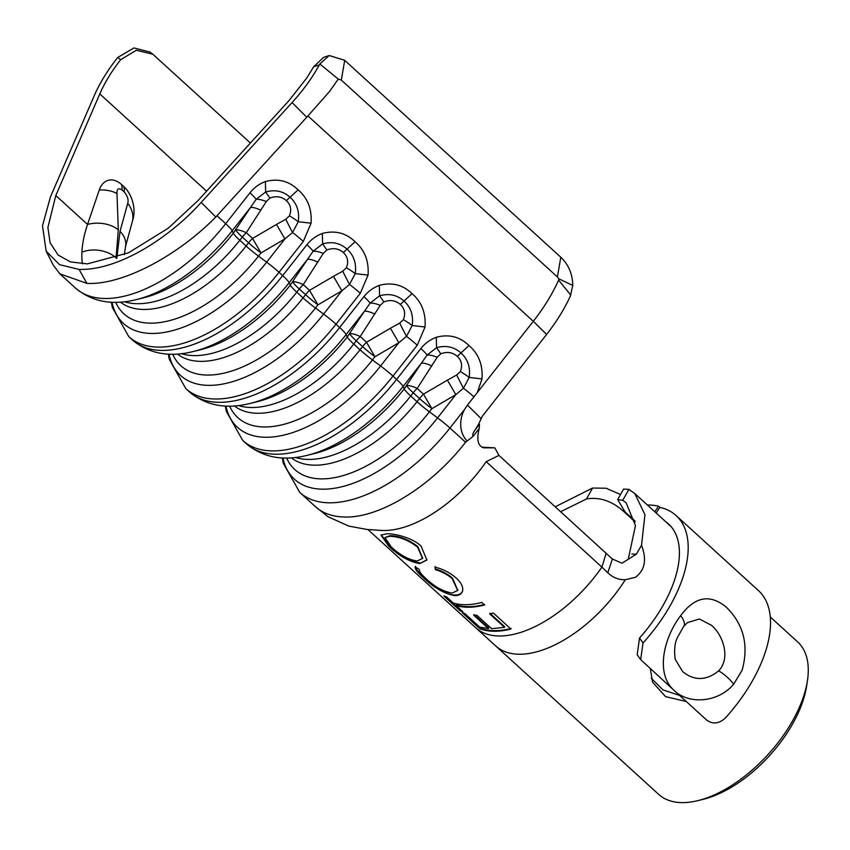 <?xml version="1.0" encoding="UTF-8"?>
<svg xmlns="http://www.w3.org/2000/svg" width="850" height="850" viewBox="0 0 850 850"><rect width="100%" height="100%" fill="white"/><g stroke="black" fill="none" stroke-linecap="round" stroke-linejoin="round"><path stroke-width="1.27" d="M807.5 680.266L806.714 685.578A97.495 51 132.3 0 1 792.784 723.637A97.495 51 132.3 0 1 703.035 799.372L697.818 800.647A103.147 53.954 -47.7 0 0 792.763 720.524A103.147 53.954 -47.7 0 0 807.5 680.266A103.147 53.954 -47.7 0 0 797.64 641.899L770.302 616.994M606.22 553.138L601.906 567.109L486.179 461.667L498.95 455.409L612.361 559.003L621.966 563.199L636.352 554.189L641.527 545.286C646.924 559.459 644.927 570.127 635.534 577.278L625.313 579.742C618.619 579.912 612.797 577.586 607.824 572.762L601.906 567.109A103.743 54.273 132.3 0 1 475.692 627.725L658.707 794.399A103.147 53.954 -47.7 0 0 697.818 800.647M466.809 440.651A27.03 22.823 -62.6 0 1 464.621 409.36L449.947 428.017A130.698 68.372 132.3 0 1 299.721 492.362L315.329 506.589A130.698 68.372 132.3 0 0 343.315 516.959C378.494 519.106 431.471 486.519 465.566 442.244L473.078 436.379C472.303 434.966 472.961 432.841 475.054 430.004L479.464 424.256L479.241 428.411L473.078 436.379M479.464 424.256L478.656 424.118L482.29 416.277L546.614 334.433A116.025 60.701 -47.7 0 0 564.049 308.454A116.025 60.701 -47.7 0 0 570.297 296.214L572.804 285.451C572.486 273.881 568.48 264.477 560.798 257.231L344.601 60.265L329.152 55.526L319.855 63.973L338.268 79.093L341.317 80.081L557.398 276.951L558.758 278.779L558.631 280.139A121.518 63.569 132.3 0 1 551.565 294.079A121.518 63.569 132.3 0 1 533.311 321.289L473.928 396.865A21.197 2.497 -141.8 0 0 463.473 388.237L455.823 394.644L431.917 408.648L429.409 411.836A117.13 61.274 132.3 0 1 286.62 458.012M250.399 143.023L152.883 54.283L136.329 50.246L120.636 59.723C111.658 71.23 104.72 82.631 99.801 93.925L55.792 195.521L47.898 227.471L50.086 242.707L58.097 255.032L70.507 261.917L87.348 263.882L128.499 252.811L168.098 228.321L197.869 200.738L288.766 100.863L306.765 77.998L313.629 66.81L323.489 57.439L329.152 55.526M635.173 521.942L624.176 511.913C612.489 501.139 599.941 496.814 586.521 498.929L592.556 488.038L555.316 506.759M592.556 488.038L606.082 488.229L620.532 494.498M650.293 668.716L652.588 682.189L665.582 696.628L686.301 701.526M651.249 678.236L662.915 689.849L679.671 695.481M628.384 558.62L635.46 525.608L626.174 502.881L622.742 500.267L617.663 499.556L625.058 511.944L635.056 521.061M319.855 63.973L319.334 64.887C312.301 77.722 303.216 90.281 292.081 102.552L201.184 202.417C171.041 236.162 119.754 270.587 79.093 269.429L59.458 264.637L46.144 251.111L53.274 265.147L59.851 273.838L86.944 283.39C121.848 285.292 176.758 256.615 215.794 217.037L307.923 115.94L329.396 91.662L338.268 79.093M641.527 545.286L644.938 514.675L634.737 493.489L628.926 489.377L622.742 500.267M486.179 461.667A103.743 54.273 132.3 0 1 382.139 530.485A103.743 54.273 132.3 0 1 379.78 530.336A103.743 54.273 132.3 0 1 379.621 530.326M483.618 447.812L494.817 447.854L498.95 455.409M484.118 447.886C477.934 446.346 476.308 439.854 479.241 428.411M46.144 251.111L42.5 225.792L50.437 196.892L94.435 95.296C99.875 82.811 107.642 70.21 117.714 57.481L133.971 47.94L150.004 52.062L152.883 54.283M136.287 299.604L143.087 297.946A117.13 61.274 -47.7 0 0 233.314 233.187L250.452 207.528L232.178 230.775A124.493 65.121 132.3 0 1 136.287 299.604C112.232 305.649 91.959 301.793 75.459 288.044A130.698 68.372 -47.7 0 0 225.696 223.699L249.964 192.822C254.044 187.669 259.176 183.919 265.359 181.549C278.078 178.224 288.979 180.986 298.084 189.837C307.7 198.05 312.035 209.174 311.089 223.21L298.265 221.712L292.559 232.518L284.909 238.924L261.003 252.928L258.496 256.126A117.13 61.274 132.3 0 1 115.706 302.303M193.258 351.517L200.058 349.849A117.13 61.274 -47.7 0 0 290.286 285.09L307.424 259.431L289.149 282.678A124.493 65.121 132.3 0 1 193.258 351.517C169.203 357.553 148.931 353.706 132.43 339.957A130.698 68.372 -47.7 0 0 282.668 275.612L306.935 244.726C311.015 239.583 316.147 235.822 322.331 233.452C335.049 230.127 345.95 232.889 355.056 241.74C364.671 249.953 369.006 261.077 368.061 275.113L355.236 273.615L349.531 284.421L341.881 290.828L317.974 304.842L315.467 308.029A117.13 61.274 132.3 0 1 172.678 354.206M250.229 403.421L257.029 401.752A117.13 61.274 -47.7 0 0 347.257 336.993L364.395 311.334L346.12 334.581A124.493 65.121 132.3 0 1 250.229 403.421C226.174 409.456 205.902 405.609 189.401 391.861A130.698 68.372 -47.7 0 0 339.639 327.516L363.906 296.629C367.986 291.486 373.118 287.725 379.302 285.366C392.02 282.03 402.921 284.793 412.027 293.654C421.653 301.856 425.978 312.981 425.032 327.016L412.207 325.518L406.502 336.334L398.852 342.731L374.946 356.745L372.438 359.933A117.13 61.274 132.3 0 1 229.649 406.109M307.201 455.324L314.001 453.666A117.13 61.274 -47.7 0 0 404.228 388.896L421.366 363.237L403.091 386.484A124.493 65.121 132.3 0 1 307.201 455.324C283.146 461.369 262.873 457.513 246.373 443.764A130.698 68.372 -47.7 0 0 396.61 379.419L420.877 348.532C424.957 343.389 430.089 339.639 436.273 337.269C448.991 333.933 459.892 336.696 468.998 345.557C478.624 353.77 482.949 364.894 482.003 378.93L469.179 377.421L463.473 388.237A21.197 1.126 -117.7 0 1 456.694 374.978L460.339 371.567C462.719 365.638 461.699 360.559 457.279 356.331C452.636 352.304 447.153 351.454 440.821 353.781L437.219 357.234L417.201 388.418L423.491 394.156L431.917 408.648A21.197 2.497 38.2 0 1 419.517 398.512L413.217 392.774L410.709 395.973L417.01 401.71L419.517 398.512A21.197 11.092 132.3 0 1 423.491 394.156L447.408 380.141L455.823 394.644L437.559 417.892L429.409 411.836A21.197 2.497 38.2 0 1 417.01 401.71A110.914 58.023 -47.7 0 1 291.327 457.842M480.824 418.317L467.457 405.099L464.621 409.36M467.457 405.099L473.928 396.865M586.521 498.929L560.713 511.679M617.663 499.556L623.613 489.058L628.926 489.377M81.919 252.142A117.98 61.721 132.3 0 1 87.539 224.442L99.28 189.933A24.724 16.192 -105.6 0 1 121.518 184.503L123.749 186.532A24.724 16.192 -105.6 0 1 132.653 220.341L125.556 246.447A26.138 19.199 10 0 1 125.556 246.458A26.138 19.199 10 0 0 120.031 231.391L127.723 203.363C128.754 199.824 127.585 196.01 124.217 191.93L121.986 189.901C118.437 187.669 116.758 188.891 116.981 193.566L118.299 229.808L116.089 257.879A26.138 18.307 6 0 0 81.919 252.142A117.98 61.721 132.3 0 0 82.397 263.861M431.832 365.957A21.197 5.387 -146.9 0 0 421.366 363.237L427.061 355.066L436.56 347.703C446.027 345.058 454.229 346.864 461.157 353.122C467.851 359.242 470.517 367.338 469.179 377.421A21.197 4.622 -143.1 0 0 460.339 371.567M436.273 337.269L436.56 347.703L440.821 353.781M468.998 345.557L457.279 356.331M406.736 385.709A21.197 5.387 -146.9 0 1 417.201 388.418A21.197 11.092 132.3 0 0 413.217 392.774A21.197 2.497 38.2 0 1 406.736 385.709M420.877 348.532A21.197 2.497 38.2 0 1 427.061 355.066A21.197 5.939 -149.8 0 1 437.219 357.234M116.769 258.496L120.031 231.391M276.494 224.432L285.781 219.258L289.425 215.847C291.805 209.918 290.785 204.839 286.365 200.621C281.722 196.584 276.239 195.734 269.907 198.061L266.305 201.514L246.288 232.698L252.577 238.436L261.003 252.928A21.197 2.497 38.2 0 1 248.604 242.803L242.303 237.065L239.796 240.252L246.096 245.99L248.604 242.803A21.197 11.092 132.3 0 1 252.577 238.436L276.494 224.432L284.909 238.924L266.645 262.172L258.496 256.126A21.197 2.497 38.2 0 1 246.096 245.99A110.914 58.023 -47.7 0 1 120.413 302.122M333.466 276.335L342.752 271.171L346.396 267.761C348.776 261.821 347.756 256.743 343.336 252.524C338.693 248.498 333.211 247.648 326.878 249.964L323.276 253.417L303.259 284.612L309.549 290.349L317.974 304.842A21.197 2.497 38.2 0 1 305.575 294.706L299.274 288.968L296.767 292.156L303.067 297.893L305.575 294.706A21.197 11.092 132.3 0 1 309.549 290.349L333.466 276.335L341.881 290.828L323.616 314.075L315.467 308.029A21.197 2.497 38.2 0 1 303.067 297.893A110.914 58.023 -47.7 0 1 177.384 354.025M390.437 328.238L399.723 323.074L403.368 319.664C405.748 313.724 404.728 308.656 400.308 304.428C395.664 300.401 390.182 299.551 383.849 301.877L380.248 305.331L360.23 336.515L366.52 342.252L374.946 356.745A21.197 2.497 38.2 0 1 362.546 346.609L356.246 340.871L353.738 344.059L360.039 349.796L362.546 346.609A21.197 11.092 132.3 0 1 366.52 342.252L390.437 328.238L398.852 342.731L380.587 365.978L372.438 359.933A21.197 2.497 38.2 0 1 360.039 349.796A110.914 58.023 -47.7 0 1 234.356 405.928M374.861 314.043A21.197 5.387 -146.9 0 0 364.395 311.334L370.09 303.152L379.589 295.8C389.056 293.154 397.258 294.961 404.186 301.219C410.879 307.339 413.546 315.435 412.207 325.518A21.197 4.622 -143.1 0 0 403.368 319.664M379.302 285.366L379.589 295.8L383.849 301.877M412.027 293.654L400.308 304.428M317.889 262.14A21.197 5.387 -146.9 0 0 307.424 259.431L313.119 251.249L322.618 243.897C332.084 241.241 340.287 243.047 347.214 249.305C353.908 255.425 356.575 263.532 355.236 273.615A21.197 4.622 -143.1 0 0 346.396 267.761M322.331 233.452L322.618 243.897L326.878 249.964M355.056 241.74L343.336 252.524M260.918 210.237A21.197 5.387 -146.9 0 0 250.452 207.528L256.148 199.346L265.646 191.983C275.113 189.337 283.316 191.144 290.243 197.402C296.937 203.522 299.604 211.629 298.265 221.712A21.197 4.622 -143.1 0 0 289.425 215.847M265.359 181.549L265.646 191.983L269.907 198.061M298.084 189.837L286.365 200.621M349.764 333.806A21.197 5.387 -146.9 0 1 360.23 336.515A21.197 11.092 132.3 0 0 356.246 340.871A21.197 2.497 38.2 0 1 349.764 333.806M399.723 323.074A21.197 1.126 -117.7 0 0 406.502 336.334A21.197 2.497 -141.8 0 1 417.254 345.228L392.976 376.114A130.698 68.372 132.3 0 1 242.749 440.459L246.373 443.764M363.906 296.629A21.197 2.497 38.2 0 1 370.09 303.152A21.197 5.939 -149.8 0 1 380.248 305.331M292.793 281.902A21.197 5.387 -146.9 0 1 303.259 284.612A21.197 11.092 132.3 0 0 299.274 288.968A21.197 2.497 38.2 0 1 292.793 281.902M342.752 271.171A21.197 1.126 -117.7 0 0 349.531 284.421A21.197 2.497 -141.8 0 1 360.283 293.324L336.005 324.211A130.698 68.372 132.3 0 1 185.778 388.556L189.401 391.861M306.935 244.726A21.197 2.497 38.2 0 1 313.119 251.249A21.197 5.939 -149.8 0 1 323.276 253.417M235.822 229.989A21.197 5.387 -146.9 0 1 246.288 232.698A21.197 11.092 132.3 0 0 242.303 237.065A21.197 2.497 38.2 0 1 235.822 229.989M285.781 219.258A21.197 1.126 -117.7 0 0 292.559 232.518A21.197 2.497 -141.8 0 1 303.312 241.421L279.034 272.308A130.698 68.372 132.3 0 1 128.807 336.653L132.43 339.957M249.964 192.822A21.197 2.497 38.2 0 1 256.148 199.346A21.197 5.939 -149.8 0 1 266.305 201.514M127.723 203.363A26.138 21.207 23.7 0 1 132.653 220.341M99.28 189.933A26.138 13.94 -6.7 0 1 116.981 193.566M481.854 447.164L494.817 447.854M491.64 628.713L476.861 615.251L473.684 615.145L488.463 628.607L479.655 627.066L464.876 613.604L462.209 612.691L479.783 628.702C488.41 631.996 498.791 632.102 510.914 629.021L493.34 613.009L489.706 613.859L504.486 627.321L491.64 628.713M446.494 596.859L443.828 595.946L460.211 610.863L462.878 611.787L456.089 605.593C464.217 607.973 473.705 607.782 484.553 605.009L481.759 602.459C470.911 605.232 461.422 605.423 453.284 603.054L446.494 596.859M434.945 567.088L435.37 569.628C442.064 571.678 447.695 574.706 452.253 578.722L457.672 590.474L452.126 593.056C443.349 591.611 434.658 586.808 426.031 578.627C421.377 574.504 419.124 571.455 419.284 569.457L415.151 566.876C414.832 568.947 417.52 572.496 423.226 577.501C433.596 587.616 444.093 593.64 454.707 595.595C459.021 595.648 461.646 594.097 462.559 590.931C463.356 586.936 461.136 582.569 455.887 577.809C450.256 572.826 443.286 569.256 434.945 567.088M419.879 563.582L426.891 560.012L421.111 546.136C412.654 537.965 395.558 533.662 386.973 533.747L381.002 535.117L388.663 546.019C399.054 555.996 409.456 561.85 419.879 563.582L426.998 559.736M341.317 80.081L344.707 60.361M612.361 559.003L607.824 572.762M478.656 424.118L475.054 430.004M381.225 534.831L389.087 545.456C399.468 555.433 409.838 561.276 420.197 563.008M389.087 545.456L388.663 546.019M390.086 535.712L389.767 536.286C399.149 536.499 408.414 540.111 417.573 547.134L422.503 558.471L417.074 561.032C408.414 559.661 399.776 554.944 391.159 546.858L384.986 537.519L390.086 535.712C399.436 535.925 408.669 539.548 417.796 546.561L422.62 558.195M417.796 546.561L417.573 547.134M384.986 537.519L389.767 536.286M435.189 566.514L435.37 569.628M435.625 569.054C442.297 571.104 447.908 574.143 452.476 578.159L452.253 578.722M452.476 578.159L457.789 590.187M415.533 566.302C415.236 568.384 417.934 571.933 423.64 576.948L423.226 577.501M423.64 576.948C432.225 584.874 446.261 595.244 455.026 595.021L454.707 595.595M455.026 595.021C459.308 595.074 461.901 593.523 462.793 590.357M445.527 596.562L460.615 610.311L460.211 610.863M460.615 610.311L461.688 610.704M484.744 604.435C473.981 607.197 464.557 607.389 456.482 605.03L456.089 605.593M489.929 613.286L504.709 626.747L504.486 627.321M474.013 614.571L488.793 628.033L488.463 628.607M463.898 613.296L480.186 628.139L479.783 628.702M480.186 628.139C488.771 631.412 499.078 631.518 511.116 628.458M680.648 615.655L681.339 614.763C695.279 596.456 710.26 593.927 726.293 607.176C743.676 624.261 748.967 645.256 742.146 670.161L733.688 684.176C718.941 701.93 690.136 705.139 674.762 691.018L674.008 690.327C654.851 673.285 664.232 637.022 680.648 615.655A18.371 7.703 38.4 0 1 683.623 626.503L687.299 622.71L699.348 618.981L711.471 625.303C722.713 634.684 731.085 657.709 718.686 670.873C706.254 680.765 694.237 681.009 682.635 671.606L675.251 659.366C673.986 650.122 674.73 642.791 677.482 637.383L683.623 626.503M640.666 659.632L637.192 654.723L639.519 638.031A105.974 55.441 -47.7 0 0 663.489 604.69A105.974 55.441 -47.7 0 0 668.504 523.919A105.974 55.441 -47.7 0 0 665.571 521.581M647.381 505.006A117.279 61.349 132.3 0 1 658.527 506.154L659.866 507.376A117.279 61.349 132.3 0 1 676.122 515.567A117.279 61.349 132.3 0 1 670.576 604.956A117.279 61.349 132.3 0 1 643.025 642.972L640.666 659.621L674.008 690.327M676.122 515.567L758.455 590.58A117.279 61.349 132.3 0 1 752.909 679.968A117.279 61.349 132.3 0 1 725.369 717.995C718.972 723.796 712.725 724.487 706.658 720.067L674.762 691.018M659.866 507.376L656.147 512.986M658.527 506.154L654.808 511.774M307.923 115.94L533.311 321.289L546.614 334.433M495.816 645.989A103.147 53.954 -47.7 0 0 625.303 579.742M631.879 554.03L636.352 554.189M124.483 301.75A110.914 58.023 132.3 0 0 239.796 240.252A21.197 2.497 38.2 0 1 233.314 233.187L232.178 230.775A21.197 2.497 38.2 0 0 225.696 223.699L216.994 215.783M319.334 64.887L313.629 66.81M120.636 59.723L117.714 57.481M465.566 442.244L449.947 428.017A21.197 2.497 -141.8 0 0 437.559 417.892A124.493 65.121 -47.7 0 1 282.901 457.948M311.089 223.21L303.312 241.421M181.454 353.653A110.914 58.023 132.3 0 0 296.767 292.156A21.197 2.497 38.2 0 1 290.286 285.09L289.149 282.678A21.197 2.497 38.2 0 0 282.668 275.612L279.034 272.308A21.197 2.497 -141.8 0 0 266.645 262.172A124.493 65.121 -47.7 0 1 111.988 302.239M368.061 275.113L360.283 293.324M238.425 405.556A110.914 58.023 132.3 0 0 353.738 344.059A21.197 2.497 38.2 0 1 347.257 336.993L346.12 334.581A21.197 2.497 38.2 0 0 339.639 327.516L336.005 324.211A21.197 2.497 -141.8 0 0 323.616 314.075A124.493 65.121 -47.7 0 1 168.959 354.142M425.032 327.016L417.254 345.228M295.396 457.459A110.914 58.023 132.3 0 0 410.709 395.973A21.197 2.497 38.2 0 1 404.228 388.896L403.091 386.484A21.197 2.497 38.2 0 0 396.61 379.419L392.976 376.114A21.197 2.497 -141.8 0 0 380.587 365.978A124.493 65.121 -47.7 0 1 225.93 406.045M482.003 378.93L477.286 392.572M475.692 627.725A103.743 54.273 132.3 0 1 475.649 627.683L367.922 529.529M118.299 229.808A26.138 17.149 1.8 0 0 87.539 224.442L55.792 195.521M206.561 191.197L99.801 93.925M447.408 380.141L456.694 374.978M124.217 191.93A26.138 13.674 -47.7 0 0 123.749 186.532M121.986 189.901A26.138 13.674 -47.7 0 0 121.518 184.503M306.723 117.204L292.081 102.552M215.794 217.037L201.184 202.417M86.944 283.39L79.093 269.429M558.758 278.779L572.804 285.451M557.398 276.951L560.798 257.231M558.631 280.139L570.775 295.131M733.688 684.176A18.371 5.716 -137.5 0 0 718.686 670.873M639.519 638.031L643.025 642.972M379.78 530.336L366.658 529.412L348.797 526.076L327.919 516.704L314.543 505.877M75.459 288.044L59.861 273.838M671.107 526.617L634.737 493.489M282.285 457.927L283.263 463.207L299.721 492.362M225.314 406.013L226.291 411.304L242.749 440.459M168.343 354.11L169.32 359.401L185.778 388.556M111.371 302.207L112.349 307.498L128.807 336.653M124.366 254.639L125.556 246.458M422.503 558.471L422.758 557.929M457.916 589.932L457.672 590.474"/></g></svg>
